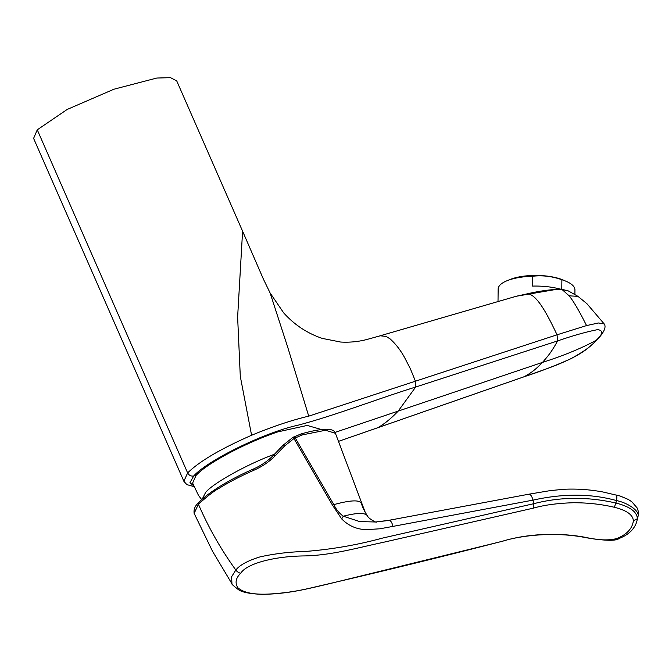 <?xml version="1.0" encoding="UTF-8"?>
<svg xmlns="http://www.w3.org/2000/svg" width="672" height="672" viewBox="0 0 672 672"><rect width="100%" height="100%" fill="white"/><g stroke="black" fill="none" stroke-linecap="round" stroke-linejoin="round"><path stroke-width="1.01" d="M321.443 429.542L307.213 425.435L277.67 431.92C245.666 442.73 206.598 463.462 196.014 475.507L192.62 483.076L198.475 495.373L201.709 499.649M202.154 499.246L205.615 492.433C213.016 483.21 247.842 463.924 274.697 454.163M498.011 301.493L498.145 289.111A38.396 13.289 0.6 0 1 507.091 280.711A38.396 13.289 0.6 0 1 510.056 279.644A38.396 13.289 0.6 0 1 532.652 276.251L532.552 286.096A38.396 13.289 -179.4 0 1 559.289 288.876L516.314 296.243L527.52 293.773C540.246 290.833 551.653 289.33 561.758 289.254L569.125 295.831L577.962 296.352L568.403 290.959L561.758 289.254M507.091 280.711L510.182 279.46A34.398 11.911 0.6 0 1 512.837 278.502A34.398 11.911 0.6 0 1 563.094 280.006L566.16 281.316A38.396 13.289 0.6 0 1 574.938 289.909L574.896 294.311M183.994 481.53L33.6 138.382L37.262 129.814L67.208 109.435L113.954 89.208L156.803 78.044L170.503 77.65L176.728 80.909L242.584 231.176M194.326 486.671L186.85 484.63L183.868 481.286L187.631 472.928C199.357 461.378 220.685 448.82 251.588 435.263L240.29 376.354L237.628 317.083L242.592 231.193L263.34 278.989L270.119 292.984L283.727 312.942C294.496 324.878 307.331 333.354 322.224 338.386L340.654 342.04C349.952 342.577 358.932 341.662 367.601 339.293L380.243 335.79L386.148 336.428L390.18 338.965C395.657 343.913 400.42 350.028 404.452 357.294L410.399 368.836L415.346 380.982L415.682 387.03L557.6 340.922C573.174 335.555 586.547 331.792 597.71 329.624C603.532 330.515 602.986 334.093 596.064 340.36C592.368 345.484 583.8 351.683 570.368 358.957C554.736 365.921 539.364 371.834 524.244 376.698L377.748 427.72C384.317 424.04 391.138 418.496 398.202 411.088L415.682 387.03C376.925 399.118 334.95 415.472 298.032 425.2C263.794 432.541 206.909 460.883 193.721 475.986L196.014 475.507M568.504 291.001L558.155 288.582M577.962 296.352L586.9 303.685L604.187 323.912L598.408 322.988L586.547 325.584L557.054 334.799C548.629 317.184 537.508 294.496 527.52 293.773M523.95 376.807L524.244 376.698C532.762 371.944 536.189 368.777 542.497 362.393C548.562 355.496 551.729 351.59 557.6 340.922L557.054 334.799L308.725 416.153L287.683 347.096L270.119 292.984M569.125 295.831C573.46 301.064 579.264 310.976 586.547 325.584M251.588 435.263C272.79 426.493 291.841 420.126 308.725 416.153M37.262 129.814L187.631 472.928C189.025 475.381 191.058 476.406 193.721 475.986L189.949 482.706L194.057 486.108M377.63 427.778L338.57 441.336L377.412 427.837M302.299 434.902A1.596 0.89 -106.1 0 0 301.115 433.91C322.526 427.93 333.967 427.72 335.42 433.297L325.559 430.248L302.299 434.902L293.966 438.522L284.55 446.032L274.823 456.103C268.859 462.084 261.794 466.83 253.63 470.35L253.151 469.14C231.647 478.422 208.471 492.114 198.635 502.664L198.635 502.664A1.596 1.428 -137 0 0 198.416 504.21L194.141 513.374C193.578 509.3 195.082 505.73 198.635 502.664M637.358 519.733L638.064 516.289C639.652 510.695 627.362 502.681 616.501 500.581C588.008 492.702 559.717 494.239 532.988 500.128L393.019 526.386C391.801 521.858 390.272 519.901 388.433 520.514L375.631 521.993L359.722 521.598L343.3 516.205C339.234 513.232 336.076 509.376 333.816 504.63L295.193 437.833L293.689 436.993L300.922 434.011A1.596 0.89 -106.1 0 1 301.115 433.91L292.597 437.615L283.004 445.318L273.386 455.356C267.666 461.152 260.921 465.746 253.151 469.14C260.938 465.721 267.691 461.135 273.386 455.356L273.386 455.356A1.596 0.445 43.8 0 1 274.823 456.103M393.019 526.386L379.89 528.797L366.517 529.62C356.882 529.46 348.6 525.89 341.678 518.91L343.3 516.205C357.672 512.526 365.812 512.56 367.718 516.289C364.51 511.442 362.393 507.108 361.36 503.286L361.822 504.58M375.631 521.993L388.886 520.321L528.856 494.197L550.368 490.594L563.934 489.275C576.937 488.653 589.999 489.569 603.12 492.022L620.18 496.037L628.202 499.405L631.806 501.749L637.207 508.007L638.19 510.964L638.333 514.954L636.678 521.942L638.333 514.979M253.63 470.35C240.534 476.129 229.06 482.084 219.206 488.225C214.813 490.409 207.892 495.743 198.416 504.21C208.387 527.36 220.853 549.301 235.83 570.032L231.596 576.744L231.949 583.775C231.353 583.884 233.411 585.774 238.132 589.428C241.508 592.158 249.48 593.804 262.03 594.35C288.389 593.956 306.928 588.958 329.322 583.733L502.53 541.254A4.166 1.445 -104.5 0 0 502.74 541.145C528.209 533.459 559.524 532.35 586.11 537.474C598.718 540.288 608.975 540.632 616.888 538.516C626.858 534.467 632.36 528.578 633.368 520.834C633.007 514.844 626.64 510.325 614.275 507.259C601.356 504.227 587.698 502.715 573.308 502.732C557.382 503.252 544.135 505.042 533.56 508.091L382.074 542.606C356.899 547.924 331.145 555.4 304.24 555.929C274.596 556.214 246.565 563.522 240.719 573.283C235.704 578.071 234.78 582.918 237.93 587.807C243.508 592.696 253.764 594.779 268.691 594.065C282.206 593.351 295.68 591.452 309.12 588.361L347.844 579.323C399.949 567.059 451.584 554.333 502.74 541.145M341.678 518.91L332.405 505.033L293.966 438.522L292.648 437.564L283.013 445.309A1.596 0.546 -136.2 0 0 283.004 445.318L273.386 455.356M633.368 520.834L637.358 518.734C637.081 511.829 629.933 506.596 615.922 503.034L616.501 500.581A6.997 2.05 -75.4 0 0 615.93 494.852M614.275 507.259L615.922 503.034C587.672 496.591 560.288 496.81 533.761 503.698L382.284 538.146C357.235 544.984 331.447 549.436 304.912 551.494C289.8 551.855 274.915 553.636 260.249 556.828C247.909 560.608 239.77 565.009 235.83 570.032A7.552 6.754 -137 0 0 240.719 573.283M561.784 289.128L561.884 279.754A38.396 13.289 0.6 0 1 566.16 281.316M561.884 279.754C552.166 276.284 542.422 275.117 532.652 276.251M334.967 432.424L542.497 362.393C563.564 355.664 581.423 348.323 596.064 340.36L597.526 339.242C597.089 339.713 608.093 328.994 604.187 323.921M364.904 511.846L367.559 516.054C368.5 518.792 377.639 523.328 376.144 521.976M332.405 505.033L333.816 504.63C350.23 500.153 359.411 499.708 361.36 503.286M533.56 508.091L533.761 503.698L532.988 500.128C531.762 495.65 530.2 493.752 528.293 494.432M284.55 446.032A1.596 0.546 -136.2 0 0 283.013 445.309M586.11 537.474A3.99 0.806 100.3 0 1 585.799 537.659L585.799 537.659C555.862 531.552 521.59 535.164 502.53 541.254M616.888 538.516L618.895 538.633C615.56 541.111 604.523 540.784 585.799 537.659M516.365 296.234L379.588 335.958M597.5 339.268L592.813 343.93C588.294 347.777 586.102 350.725 571.259 358.529C553.249 367.055 544.681 369.373 524.143 376.748M524.101 376.765L377.58 427.795M365.383 512.736L335.412 433.28M293.773 436.934L292.648 437.564M194.141 513.374L212.503 551.233L231.949 583.775M636.678 521.942C634.637 528.142 630.202 533.022 623.372 536.584L618.895 538.633"/></g></svg>
